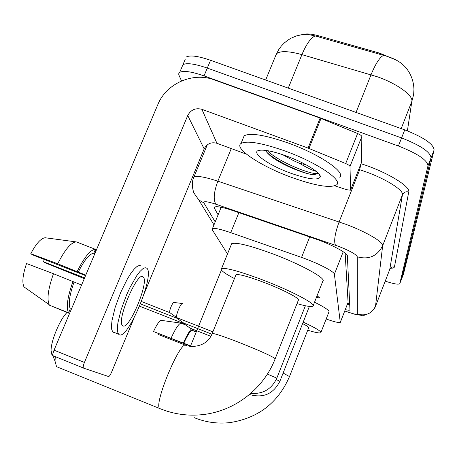 <?xml version="1.0" encoding="UTF-8"?>
<svg xmlns="http://www.w3.org/2000/svg" width="457" height="457" viewBox="0 0 457 457"><rect width="100%" height="100%" fill="white"/><g stroke="black" fill="none" stroke-linecap="round" stroke-linejoin="round"><path stroke-width="0.69" d="M396.259 60.113L379.79 53.195L318.535 35.783C311.428 33.835 306.201 33.424 302.842 34.538M340.356 322.271L348.08 302.403L345.144 253.144M326.167 319.02C334.393 321.882 339.1 323.019 340.288 322.442L334.387 274.229C334.593 271.709 317.581 262.935 301.569 257.411L230.722 232.636C220.617 229.18 214.522 227.86 212.425 228.671L212.311 229.854L227.489 253.949M317.095 295.702L319.643 297.907L316.638 297.678M407.393 130.862L411.86 101.351L413.648 94.582L413.939 89.361C413.562 77.01 407.433 68.699 403.16 64.94C399.418 61.449 394.117 58.593 387.25 56.382L315.164 35.949L307.321 34.309L301.928 34.658L296.456 35.926L291.189 38.137L287.939 40.096L284.38 42.901L281.232 46.168L278.559 49.847L275.514 56.017M181.532 80.946L178.784 74.811L178.801 73.52L179.721 72.355C183.474 70.412 191.574 71.589 204.028 75.891L398.424 146.012L401.583 137.934C420.629 145.417 430.454 152.061 431.06 157.871L401.617 278.907L431.06 157.871C430.454 152.061 420.629 145.417 401.583 137.934L207.301 68.082L401.583 137.934L404.736 129.874C423.759 137.346 433.55 144.046 434.104 149.982L403.462 274.103M185.154 59.473L182.949 64.694C186.736 62.666 194.848 63.797 207.301 68.082C194.848 63.797 186.736 62.666 182.949 64.694L181.955 67.053M186.17 57.051C189.986 54.943 198.115 56.022 210.563 60.278L404.736 129.874M345.275 309.652C347.994 310.269 349.554 310.372 349.965 309.96L347.36 255.897C347.76 253.104 330.839 244.101 314.713 238.657L232.95 210.614C222.919 207.261 216.818 206.073 214.653 207.055L214.487 208.409L218.115 214.796M349.794 304.91L347.297 304.459M398.424 146.012C417.487 153.506 427.346 160.093 428.003 165.771L399.755 283.734C398.441 284.757 393.597 283.888 385.222 281.141M220.845 208.129L220.285 207.095M221.417 270.041L190.283 346.612M187.233 345.909L158.602 334.57L158.91 333.667M192.483 329.097L191.974 330.354L196.213 332.028M191.974 330.354C190.055 331.211 187.33 335.512 183.794 343.27L154.266 331.828L189.844 345.915M189.941 345.703L183.794 343.27M193.02 330.765L193.528 329.514M194.019 331.159L194.065 329.72M191.603 328.754C189.312 331.114 186.576 335.866 183.394 343.001M153.563 331.382C156.671 324.801 159.167 321.117 161.047 320.334L180.892 323.116L185.736 325.018M180.892 323.116C178.584 323.904 175.322 328.909 171.101 338.134M285.282 151.073C316.461 162.286 342.973 180.149 336.683 184.811C330.514 188.37 315.421 185.879 291.412 177.339C261.295 166.445 233.516 148.319 241.005 143.475C247.071 140.345 261.832 142.875 285.282 151.073M243.027 138.557L244.147 135.82C250.276 132.536 265.06 134.969 288.498 143.115C319.666 154.283 346.069 172.335 339.705 177.202M290.423 173.094C268.47 165.206 249.762 151.924 259.182 150.342C264.483 149.525 273.566 151.41 286.43 155.986C304.351 162.464 320.808 172.672 320.334 176.768C318.518 180.635 308.544 179.412 290.423 173.094M265.837 150.947C269.596 156.391 278.239 162.092 291.777 168.05C300.249 171.621 307.247 173.849 312.765 174.734L317.981 173.763L318.186 173.254M282.58 154.632L293.788 160.795L299.038 163.08L306.104 164.811M316.175 171.324C312.697 170.518 306.984 167.77 299.038 163.08M266.265 151.69C274.903 160.853 301.563 173.072 312.765 174.734M267.305 150.633C278.57 162.275 314.97 176.436 318.198 173.14M289.544 376.459L308.641 327.903C309.149 327.372 307.144 325.927 302.625 323.567M303.197 322.116C315.678 327.943 321.545 331.479 320.803 332.725C319.74 333.376 315.381 332.547 307.727 330.222M314.542 302.197C324.99 307.407 329.783 310.68 328.914 312.011L320.928 332.405M52.875 355.637L51.607 354.118L51.104 351.079C50.544 341.802 59.81 319.369 67.025 312.479M55.286 356.626L55.023 361.167L56.559 366.697L58.387 367.439M275.188 358.734L298.318 300.306C301.06 299.072 283.706 289.898 264.397 282.546C248.511 276.594 239.045 273.983 235.989 274.72L235.743 275.325M234.43 278.564C224.204 273.183 219.903 269.864 221.531 268.602C225.992 267.545 239.851 271.367 263.101 280.067C291.572 290.903 316.918 304.339 312.982 306.15C311.417 307.064 306.087 306.219 297.004 303.619M231.213 244.786L231.67 243.655C236.332 242.084 250.276 245.575 273.503 254.132C301.928 264.82 326.961 278.804 322.796 281.232L313.239 305.499M190.112 328.166L183.508 323.419L183.423 322.905M183.743 323.128L176.882 318.198L176.785 317.678M176.87 317.695L176.625 317.524C176.259 316.301 176.87 313.673 178.447 309.629C180.178 305.613 181.492 303.579 182.394 303.517L182.48 303.574M169.901 312.691L169.724 312.559C169.444 311.668 169.873 309.772 171.015 306.858C172.26 303.968 173.22 302.505 173.894 302.465L182.257 303.499M349.999 166.468C349.776 165.674 348.343 164.703 345.692 163.555L308.069 148.079L320.129 118.077L357.603 133.535C360.242 134.684 361.653 135.695 361.841 136.557L349.999 166.468L350.599 190.021L361.498 162.418L350.536 190.186L346.732 189.718L334.89 185.856M361.841 136.557L361.498 162.418M320.129 118.077L214.156 79.849C192.968 71.726 166.291 83.437 157.854 104.55L54.046 350.176L84.431 362.435L187.741 115.507C190.843 109.754 195.556 107.686 201.874 109.309L308.069 148.079M84.431 362.435C83.317 365.246 82.963 367.097 83.363 367.976L53.086 355.735C52.612 354.826 52.932 352.975 54.046 350.176M83.545 368.113L108.555 376.539C109.326 376.471 110.331 375.014 111.582 372.175L134.038 318.021M144.286 293.308L204.176 148.885C206.97 143.669 211.22 141.801 216.938 143.292L246.529 154.203M122.842 325.807C129.057 330.502 149.45 281.529 143.235 276.993L143.155 276.925C137.808 270.247 116.306 320.426 122.436 325.47L122.842 325.807M84.591 277.902L43.512 261.775L44.255 259.439M76.445 241.942C71.303 242.039 65.065 249.316 57.725 263.78L30.779 253.721C36.223 243.472 41.033 238.154 45.197 237.754L76.445 241.942L95.444 249.316L93.788 253.235L94.845 253.646M93.788 253.235C89.572 253.669 84.391 259.964 78.256 272.121L57.725 263.78M85.785 275.074L78.256 272.121M53.48 273.72C48.191 288.647 46.757 298.964 49.167 304.665L23.975 286.887C21.907 282.489 22.764 274.708 26.546 263.546L53.48 273.72L81.58 285.025M74.045 282.06C69.43 295.285 68.173 304.213 70.281 308.846L68.601 312.817L49.522 305.225M71.338 309.263L70.281 308.846M141.03 265.951L139.282 265.448L136.934 266.545L134.095 269.207L130.891 273.337L127.48 278.747L120.722 292.337L115.193 307.27L111.999 320.528L111.491 325.681L111.742 329.508L112.725 331.839L113.376 332.365M146.788 268.185L145.075 267.699L142.767 268.807L139.962 271.487L136.786 275.634L129.971 287.516L126.669 294.668L121.128 309.618L117.895 322.871L117.358 328.017L117.575 331.828L118.523 334.147L119.157 334.667C127.823 340.568 155.294 274.28 146.811 268.208L146.788 268.185M95.444 249.316C90.56 249.516 84.482 256.885 77.216 271.424M72.989 281.398C67.419 297.141 65.957 307.618 68.601 312.817M96.147 250.556L95.096 250.145M43.512 261.775L45.186 262.832L84.277 278.639M30.779 253.721L32.584 254.863L85.55 275.634M51.338 305.95L69.55 313.485M347.731 303.339L349.742 303.894M318.535 35.783L318.101 36.846M379.79 53.195L379.361 54.274M348.08 302.403L340.351 322.236M238.868 212.642L230.722 232.636M309.703 236.943L301.569 257.411M343.218 251.744L334.387 274.229M401.189 128.606L411.86 101.351C413.299 95.456 396.779 83.488 377.322 76.77L301.917 54.629C288.487 50.95 279.981 50.687 276.405 53.852L265.66 80.026M315.164 35.949C310.817 37.788 306.396 44.015 301.917 54.629L288.264 88.132M383.52 55.354C379.681 57.354 375.523 63.82 371.038 74.748L356.049 112.428M434.104 149.982L428.003 165.771M403.508 273.983L399.812 283.603M210.563 60.278L204.028 75.891M344.772 310.943C352.41 313.748 356.603 314.787 357.351 314.05L357.288 256.811C356.18 254.332 349.976 250.859 338.688 246.386L215.961 204.256C207.25 201.411 203.216 200.954 203.868 202.885L215.207 221.891M193.357 178.447L193.939 177.002C196.916 175.562 204.885 176.956 217.846 181.183L345.646 224.227C365.926 231.699 383.657 242.119 382.658 245.712L375.5 306.299C374.769 307.704 375.808 307.161 370.65 312.571C362.292 316.615 364.349 314.844 361.676 315.37L355.529 314.49L344.744 311.011M360.984 163.726C386.034 171.524 410.786 186.416 408.735 192.026L394.397 267.151C392.323 266.597 390.809 267.259 389.855 269.139L375.591 306.076C371.735 313.668 365.657 316.324 357.351 314.05M357.288 256.811C368.845 259.907 377.305 256.206 382.658 245.712L402.434 194.785C403.771 190.312 386.445 179.218 366.234 171.952L359.716 169.718L339.117 221.913C334.93 233.441 333.713 241.216 335.472 245.232M394.397 267.151L393.288 268.059L390.529 268.253M389.752 269.413L402.434 194.785C403.754 192.197 405.856 191.277 408.735 192.026M215.961 204.256C213.139 199.989 213.767 192.3 217.846 181.183L231.265 148.571M360.841 164.086L359.716 169.718L358.739 169.41M203.868 202.885L198.795 199.966L213.979 224.884M215.127 206.85L214.487 208.409M194.568 417.904L194.225 417.658C205.73 422.337 217.669 423.982 230.054 422.588C258.302 418.092 278.119 402.754 289.498 376.574L283.123 373.043M160.698 408.935L159.51 408.449C173.466 414.208 187.97 416.253 203.034 414.573C234.972 411.077 263.643 388.639 275.097 358.968L275.137 358.654C271.761 356.094 260.124 350.833 240.222 342.87C224.296 336.683 214.967 333.541 212.237 333.433L212.111 333.736M56.559 366.697L159.51 408.449C153.86 403.148 180.835 339.254 185.988 345.463M249.493 394.5L249.665 394.568C263.323 398.367 273.389 393.94 279.878 381.275L276.222 379.533M250.79 393.391C262.992 394.242 271.664 389.17 276.811 378.156L267.396 374.072M187.741 115.507L204.176 148.885M201.874 109.309L216.938 143.292M321.025 118.426L308.966 148.428M345.692 163.555L357.603 133.535M347.52 303.888L349.765 304.362M221.194 207.267L212.425 228.671M391.038 267.939L389.85 269.162M179.721 72.355L182.949 64.694M198.795 199.966L193.877 192.928C190.552 183.188 193.688 177.39 193.939 177.002L207.267 144.846M319.226 174.306L320.334 176.768M241.005 143.475L244.147 135.82M317.981 173.763L318.221 173.169M51.104 351.079L55.023 361.167M221.531 268.602L231.67 243.655M235.989 274.72L212.237 333.433C208.718 342.304 201.223 346.674 189.746 346.537M316.147 298.118L318.146 296.33M309.383 306.424L279.89 381.247M305.39 305.756L276.822 378.122M210.797 336.301L189.981 328.103M139.585 306.179L183.554 323.476M211.905 334.198L183.588 323.059M140.493 303.939L176.928 318.261M212.882 331.839L176.693 317.615M141.442 301.506L169.781 312.634M169.724 312.559L176.625 317.524M83.363 367.976L53.086 355.735M142.173 276.582L143.235 276.993M112.725 331.839L118.523 334.147M23.975 286.887L49.167 304.665"/></g></svg>
